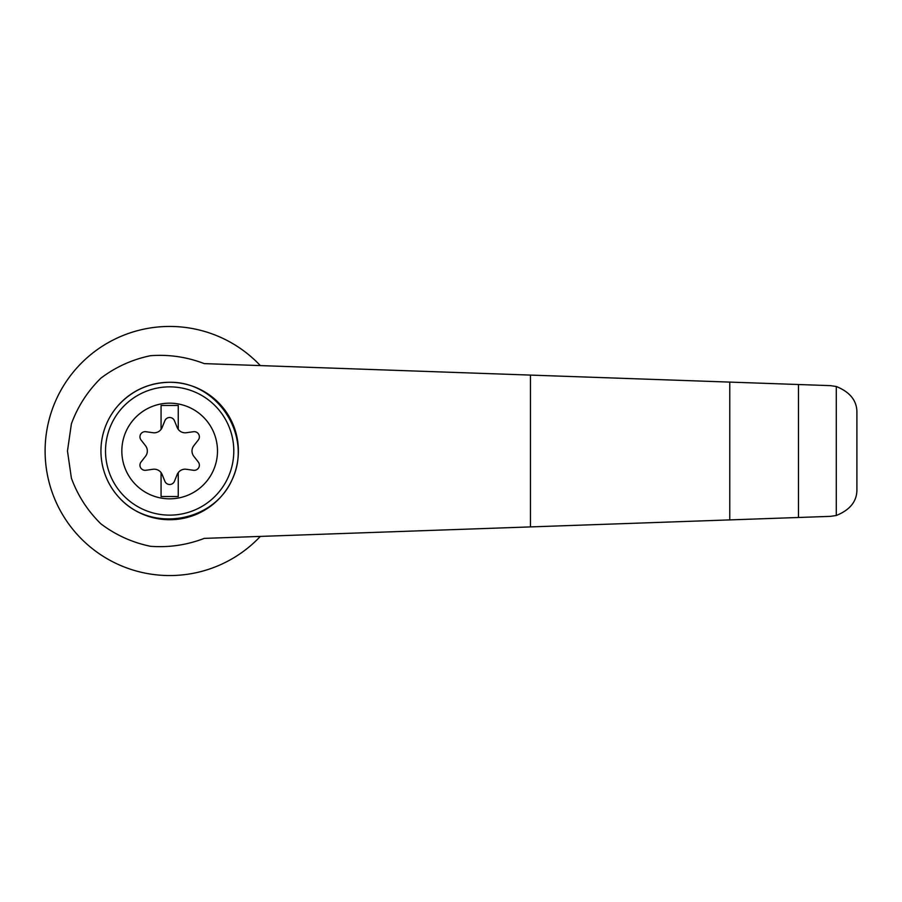 <?xml version="1.0" encoding="UTF-8"?>
<svg xmlns="http://www.w3.org/2000/svg" width="902" height="902" viewBox="0 0 902 902"><rect width="100%" height="100%" fill="white"/><g stroke="black" fill="none" stroke-linecap="round" stroke-linejoin="round"><path stroke-width="1.35" d="M204.258 363.619C186.906 356.955 168.956 354.317 150.42 355.715C132.211 359.492 115.693 366.979 100.866 378.175C87.618 391.186 77.786 406.407 71.393 423.839L67.47 451L71.393 478.161C77.786 495.593 87.618 510.814 100.866 523.825C115.693 535.021 132.211 542.508 150.42 546.285C168.956 547.683 186.906 545.045 204.258 538.381L729.763 519.902L729.763 382.098L204.258 363.619M260.328 365.592A124.566 124.566 0 0 0 82.465 362.052A124.566 124.566 0 0 0 82.465 539.948A124.566 124.566 0 0 0 260.328 536.408M729.763 519.902L830.381 516.361L836.278 515.504L836.278 386.496L830.381 385.639L729.763 382.098M836.278 515.504C850.361 509.799 857.238 500.926 856.9 488.884L856.9 413.116C857.238 401.074 850.361 392.201 836.278 386.496M798.484 517.477L798.484 384.523M118.748 404.84C132.549 390.183 149.529 382.662 169.666 382.279C217.427 381.478 252.571 435.508 232.49 478.849C213.875 522.833 150.228 533.082 118.748 497.16M169.666 382.279A68.721 68.721 0 0 1 229.176 485.366A68.721 68.721 0 0 1 110.145 485.366A68.721 68.721 0 0 1 169.666 382.279A68.721 68.721 0 0 1 229.176 485.366A68.721 68.721 0 0 1 110.145 485.366A68.721 68.721 0 0 1 169.666 382.279M169.666 403.171A47.829 47.829 0 0 1 211.079 474.914A47.829 47.829 0 0 1 128.242 474.914A47.829 47.829 0 0 1 169.666 403.171M161.075 472.625A8.592 8.592 0 0 0 153.013 469.277L145.82 470.28A5.153 5.153 0 0 1 141.05 462.004L145.515 456.288A8.592 8.592 0 0 0 145.515 445.712L141.05 439.996A5.153 5.153 0 0 1 145.82 431.72L153.013 432.723A8.592 8.592 0 0 0 161.075 429.375L161.075 405.472L178.258 405.472L178.258 429.375A8.592 8.592 0 0 0 186.319 432.723L193.502 431.72A5.153 5.153 0 0 1 198.282 439.996L193.817 445.712A8.592 8.592 0 0 0 193.817 456.288L198.282 462.004A5.153 5.153 0 0 1 193.502 470.28L186.319 469.277A8.592 8.592 0 0 0 177.164 474.553L174.436 481.285A5.153 5.153 0 0 1 164.886 481.285L162.157 474.553A8.592 8.592 0 0 0 161.075 472.625L161.075 496.528L178.258 496.528L178.258 472.625M161.075 429.375A8.592 8.592 0 0 0 162.157 427.447L164.886 420.715A5.153 5.153 0 0 1 174.436 420.715L177.164 427.447A8.592 8.592 0 0 0 178.258 429.375M530.466 526.903L530.466 375.097M169.666 386.857A64.143 64.143 0 0 1 225.207 483.066A64.143 64.143 0 0 1 114.114 483.066A64.143 64.143 0 0 1 169.666 386.857"/></g></svg>
